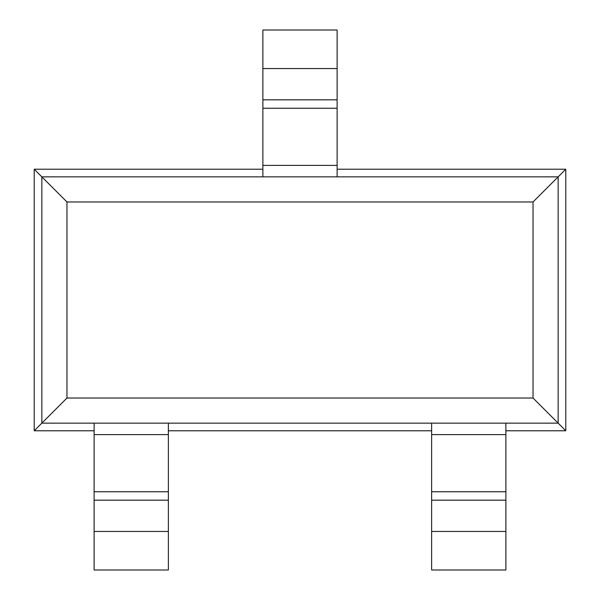<?xml version="1.0" encoding="UTF-8"?>
<svg xmlns="http://www.w3.org/2000/svg" width="600" height="600" viewBox="0 0 600 600"><rect width="100%" height="100%" fill="white"/><g stroke="black" fill="none" stroke-linecap="round" stroke-linejoin="round"><path stroke-width="0.9" d="M262.875 176.85L262.875 165.398L337.125 165.398L337.125 176.85M262.875 165.398L262.875 30L337.125 30L337.125 165.398M505.875 491.752L505.875 570L431.625 570L431.625 491.752L505.875 491.752L505.875 423.15M431.625 423.15L431.625 491.752M94.125 500.183L94.125 491.752L168.375 491.752L168.375 570L94.125 570L94.125 500.183L168.375 500.183M94.125 423.15L94.125 491.752M168.375 491.752L168.375 423.15M565.785 169.215L558.15 176.85L41.85 176.85L34.215 169.215L34.215 430.778L41.85 423.15L558.15 423.15L565.785 430.778L565.785 169.215L337.125 169.215M262.875 169.215L34.215 169.215M34.215 430.778L94.125 430.778M168.375 430.778L431.625 430.778M505.875 430.778L565.785 430.778M533.025 398.025L558.15 423.15L558.15 176.85L533.025 201.975L66.975 201.975L41.85 176.85L41.85 423.15L66.975 398.025L533.025 398.025L533.025 201.975M262.875 68.55L337.125 68.55M262.875 99.817L337.125 99.817M262.875 108.248L337.125 108.248M431.625 500.183L505.875 500.183M431.625 434.603L505.875 434.603M431.625 531.45L505.875 531.45M94.125 434.603L168.375 434.603M94.125 531.45L168.375 531.45M66.975 201.975L66.975 398.025"/></g></svg>
